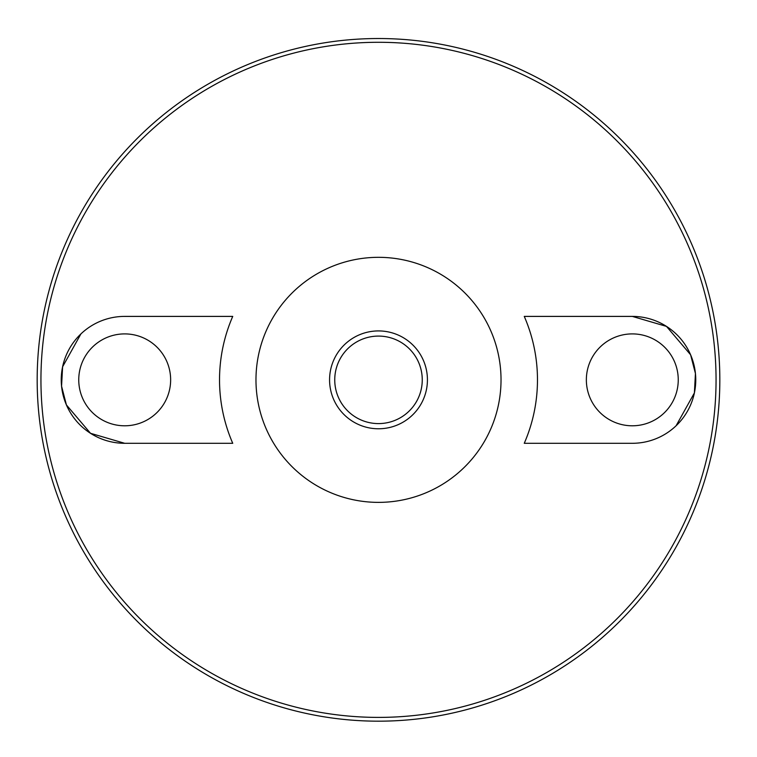 <?xml version="1.0" encoding="UTF-8"?>
<svg xmlns="http://www.w3.org/2000/svg" width="757" height="757" viewBox="0 0 757 757"><rect width="100%" height="100%" fill="white"/><g stroke="black" fill="none" stroke-linecap="round" stroke-linejoin="round"><path stroke-width="1.14" d="M378.5 336.089A43.764 43.764 0 0 1 416.397 401.721A43.764 43.764 0 0 1 340.603 401.721A43.764 43.764 0 0 1 378.5 336.089M343.489 406.102A43.764 43.764 0 0 1 343.489 353.595M413.511 353.595A43.764 43.764 0 0 1 413.511 406.102M378.5 330.923A48.921 48.921 0 0 1 420.873 404.304A48.921 48.921 0 0 1 336.127 404.304A48.921 48.921 0 0 1 378.5 330.923M378.5 257.323A122.53 122.53 0 0 1 484.612 441.113A122.53 122.53 0 0 1 272.388 441.113A122.53 122.53 0 0 1 378.5 257.323M378.5 42.288A337.565 337.565 0 0 1 670.834 548.626A337.565 337.565 0 0 1 86.166 548.626A337.565 337.565 0 0 1 378.5 42.288M232.74 443.299A158.97 158.97 0 0 1 232.74 316.398L124.697 316.398A63.456 63.456 0 0 0 61.241 379.844A63.456 63.456 0 0 0 124.697 443.299L232.74 443.299M80.914 333.922L62.604 366.785L61.563 386.184L66.408 404.919L90.518 433.307L124.697 443.299M524.26 316.398A158.97 158.97 0 0 1 524.26 443.299L632.303 443.299A63.456 63.456 0 0 0 695.759 379.844A63.456 63.456 0 0 0 632.303 316.398L524.26 316.398M676.086 425.775L694.396 392.911L695.437 373.504L690.592 354.768L666.482 326.39L632.303 316.398M378.5 38.522A341.322 341.322 0 0 1 674.099 550.509A341.322 341.322 0 0 1 82.901 550.509A341.322 341.322 0 0 1 378.5 38.522M632.303 425.794A45.95 45.95 0 0 0 672.093 356.869A45.95 45.95 0 0 0 592.513 356.869A45.95 45.95 0 0 0 632.303 425.794M124.697 425.794A45.95 45.95 0 0 0 164.487 356.869A45.95 45.95 0 0 0 84.907 356.869A45.95 45.95 0 0 0 124.697 425.794"/></g></svg>
